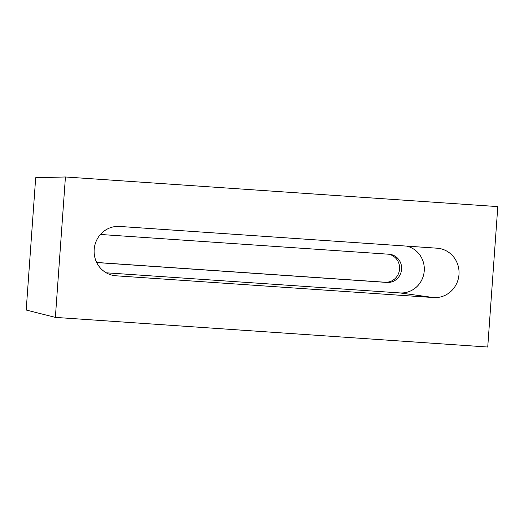 <?xml version="1.0" encoding="UTF-8"?>
<svg xmlns="http://www.w3.org/2000/svg" width="524" height="524" viewBox="0 0 524 524"><rect width="100%" height="100%" fill="white"/><g stroke="black" fill="none" stroke-linecap="round" stroke-linejoin="round"><path stroke-width="0.79" d="M406.617 246.11A23.711 22.715 -83.9 0 1 424.06 272.572A23.711 22.715 -83.9 0 1 399.891 292.923L106.221 272.801M433.577 297.56L116.053 275.801A24.746 23.698 -83.9 0 1 114.514 275.644A24.746 23.698 -83.9 0 1 94.248 248.697A24.746 23.698 -83.9 0 1 119.59 226.44L437.114 248.199A24.746 23.698 -83.9 0 1 437.285 248.212A24.746 23.698 -83.9 0 1 458.985 274.589A24.746 23.698 -83.9 0 1 433.577 297.56L399.891 292.923M96.658 262.472L385.042 282.233A14.141 13.545 96.1 0 0 399.57 269.054A14.141 13.545 96.1 0 0 388.474 254.199M497.8 206.607L487.733 347.026L55.367 317.393L65.434 176.974L497.8 206.607M65.434 176.974L35.684 177.741L26.2 310.038L55.367 317.393M96.698 262.55L387.066 282.449A14.141 13.545 -83.9 0 0 401.587 269.271A14.141 13.545 -83.9 0 0 389.581 254.284A14.141 13.545 -83.9 0 0 389.09 254.245L100.444 234.464M116.053 275.801L112.988 275.375M387.066 282.449L385.042 282.233"/></g></svg>
